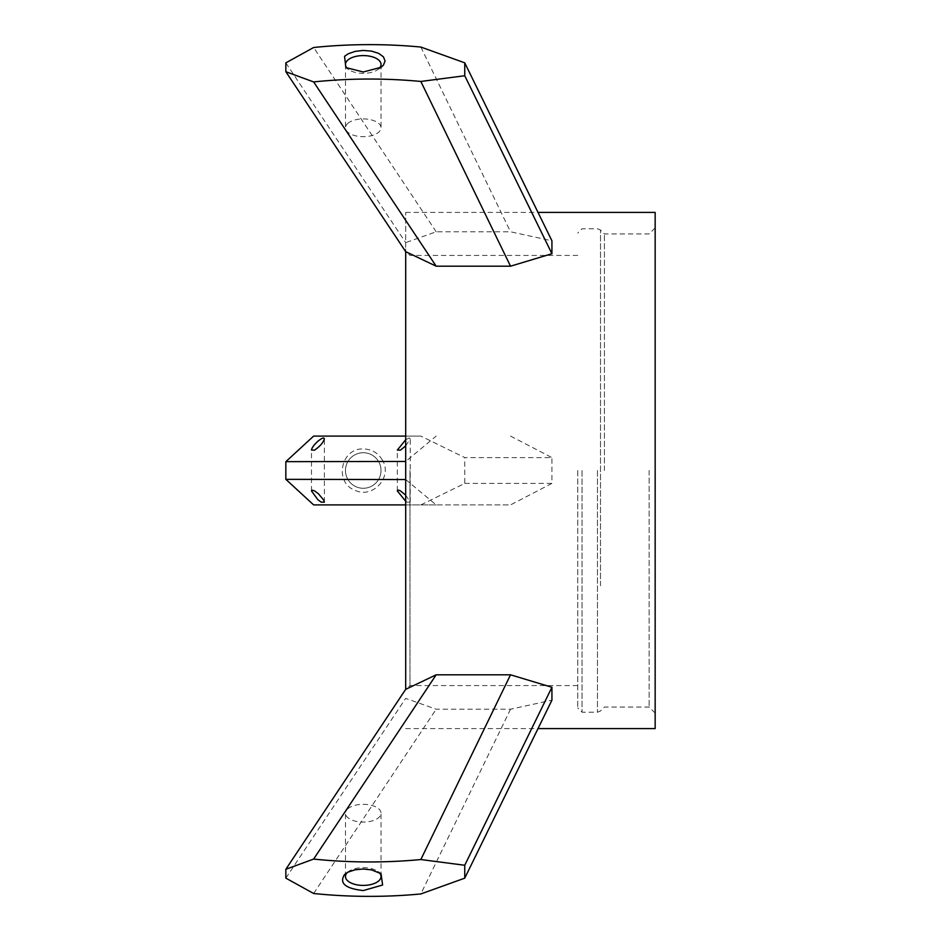 <?xml version="1.0" encoding="UTF-8"?>
<svg xmlns="http://www.w3.org/2000/svg" width="941" height="941" viewBox="0 0 941 941"><rect width="100%" height="100%" fill="white"/><g stroke="black" fill="none" stroke-linecap="round" stroke-linejoin="round"><path stroke-width="0.71" stroke-dasharray="4.71 3.53" d="M405.689 445.905L410.229 438.894L409.064 438.059L405.689 439.765M405.689 495.095L410.229 502.106L407.147 502.176L405.689 501.235M313.635 504.905L510.528 504.905L551.932 483.403L551.932 457.597L464.748 457.597L420.839 436.095L313.635 436.095M420.839 504.905L464.748 483.403L464.748 457.597M382.387 460.055C378.07 452.868 371.695 449.175 363.261 448.951C340.783 447.94 333.89 482.686 355.075 490.32C372.765 499.048 392.926 476.864 382.387 460.055M405.689 436.095L420.839 436.095M655.159 728.581L655.159 212.419M510.528 436.095L551.932 457.597M405.689 689.341L405.689 461.455L436.177 436.095M405.689 461.455L405.689 212.419L405.689 242.613L436.177 231.792L510.528 231.792L551.932 240.825M285.841 878.129L405.689 698.387L436.177 709.208L510.528 709.208L551.932 700.175M405.689 479.545L436.177 504.905L510.528 504.905M363.261 452.715A17.785 17.785 0 0 0 345.723 473.452A17.785 17.785 0 0 0 369.072 487.297A17.785 17.785 0 0 0 363.261 452.715A17.785 17.785 0 0 0 345.723 473.452A17.785 17.785 0 0 0 369.072 487.297A17.785 17.785 0 0 0 363.261 452.715M285.841 62.871L405.689 242.613L405.689 251.659M405.689 575.669L405.689 251.141L405.689 575.669M436.177 231.792L313.635 47.509M420.839 47.05L510.528 231.792M409.994 470.5L409.994 685.566L409.994 470.5M577.739 470.5L577.739 707.926L577.739 470.5M379.152 68.458A17.785 8.892 180 0 1 377.776 69.61A17.785 8.892 180 0 1 363.261 73.363A17.785 8.892 180 0 1 348.735 69.61A17.785 8.892 180 0 1 347.488 68.575M347.488 872.425A17.785 8.892 -0 0 1 347.652 872.26A17.785 8.892 -0 0 1 348.735 871.39A17.785 8.892 -0 0 1 377.776 871.39A17.785 8.892 -0 0 1 379.152 872.542M347.652 123.542A17.785 8.892 180 0 1 367.66 119.189A17.785 8.892 180 0 1 381.034 127.8A17.785 8.892 180 0 1 363.261 136.692A17.785 8.892 180 0 1 345.476 127.8A17.785 8.892 180 0 1 347.652 123.542M347.652 808.942A17.785 8.892 0 0 1 367.66 804.59A17.785 8.892 0 0 1 381.034 813.2A17.785 8.892 0 0 1 363.261 822.093A17.785 8.892 0 0 1 345.476 813.2A17.785 8.892 0 0 1 347.652 808.942M604.404 470.5L604.404 233.933L604.404 470.5M649.137 470.5L649.137 707.067L649.137 470.5M655.159 586.808L655.159 227.91L655.159 586.808M313.635 893.491L436.177 709.208M510.528 709.208L420.839 893.95M464.748 483.403L551.932 483.403M436.177 504.905L405.689 504.905M600.511 585.784L600.511 230.027L600.511 585.784M597.464 470.5L597.464 712.231L597.464 470.5M582.044 470.5L582.044 712.231L582.044 470.5M410.229 502.106L410.229 438.894M397.325 490.92L397.325 450.08M405.689 728.581L538.029 728.581M405.689 212.419L538.029 212.419M577.739 255.434L409.994 255.434L405.689 251.141M577.739 685.566L409.994 685.566L405.689 689.859M377.776 69.61L381.034 67.305M348.735 69.61L345.841 67.564M348.735 871.39L345.841 873.436M377.776 871.39L381.034 873.695M345.476 64.47L345.476 127.8M381.034 64.47L381.034 127.8M381.034 876.53L381.034 813.2M345.476 876.53L345.476 813.2M655.159 227.91L649.137 233.933L604.404 233.933L600.511 230.027L597.464 228.769L582.044 228.769L577.739 233.074M655.159 713.09L649.137 707.067L604.404 707.067L600.511 710.973L597.464 712.231L582.044 712.231L577.739 707.926M324.374 502.118L324.374 438.882M311.471 490.943L311.471 450.057"/><path stroke-width="1.41" d="M405.689 439.765L397.325 450.08L400.419 450.151L405.689 445.905M405.689 501.235L397.325 490.92L398.019 490.073L400.043 490.649L405.689 495.095M405.689 504.905L313.635 504.905L285.841 479.345L285.841 461.655L405.689 461.455M405.689 436.095L313.635 436.095L285.841 461.655M538.029 212.419L655.159 212.419L655.159 728.581L538.029 728.581M464.748 75.739L464.748 62.835L551.932 240.825L551.932 253.729L464.748 75.739L420.839 81.455A471.888 408.665 0 0 0 313.635 81.926L285.841 71.716L405.689 251.659L436.177 266.197L510.528 266.197L551.932 253.729M405.689 251.659L405.689 689.341L436.177 674.803L510.528 674.803L551.932 687.271L551.932 700.175L464.748 878.165L420.839 893.95A471.888 408.665 0 0 1 313.635 893.491L285.841 878.129L285.841 869.284L313.635 859.074A471.888 408.665 0 0 0 420.839 859.545L510.528 674.803M285.841 71.716L285.841 62.871L313.635 47.509A471.888 408.665 0 0 1 420.839 47.05L464.748 62.835M436.177 674.803L313.635 859.074M464.748 878.165L464.748 865.261L551.932 687.271M344.559 56.307L348.158 53.825L355.075 51.39L363.261 50.438L371.566 51.12L378.635 53.355L383.41 56.825L385.081 60.977L383.41 65.152L381.034 67.305L363.261 71.987L345.853 67.564L344.559 56.307M464.748 865.261L420.839 859.545M344.559 874.471L348.158 872.072L355.075 869.79L363.261 869.013L371.566 869.884L381.034 873.695L382.611 885.01L363.261 890.562C345.265 888.551 339.031 883.187 344.559 874.471M347.488 68.575A17.785 8.892 180 0 1 345.476 64.47A17.785 8.892 180 0 1 347.652 60.212A17.785 8.892 180 0 1 367.66 55.86A17.785 8.892 180 0 1 381.034 64.47A17.785 8.892 180 0 1 379.152 68.458M379.152 872.542A17.785 8.892 -0 0 1 381.034 876.53A17.785 8.892 -0 0 1 363.261 885.41A17.785 8.892 -0 0 1 345.476 876.53A17.785 8.892 -0 0 1 347.488 872.425M405.689 689.341L285.841 869.284M313.635 81.926L436.177 266.197M510.528 266.197L420.839 81.455M405.689 479.545L285.841 479.345M317.917 499.753L311.471 490.943L311.965 490.132L314.553 490.873L318.446 493.778L323.563 499.871L324.374 502.118L321.281 502.2L317.917 499.753M317.917 441.247C314.012 444.822 311.859 447.763 311.471 450.057L314.553 450.127C319.94 446.434 323.21 442.682 324.374 438.882C323.975 437.259 321.834 438.047 317.917 441.247"/></g></svg>
